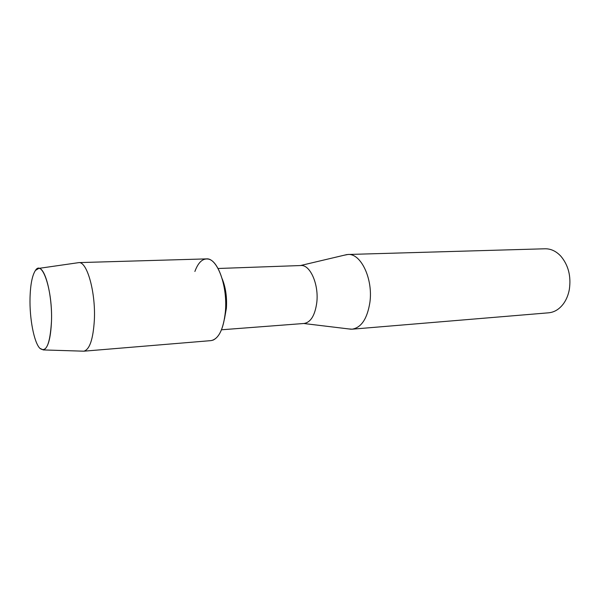<?xml version="1.0" encoding="UTF-8"?>
<svg xmlns="http://www.w3.org/2000/svg" width="600" height="600" viewBox="0 0 600 600"><rect width="100%" height="100%" fill="white"/><g stroke="black" fill="none" stroke-linecap="round" stroke-linejoin="round"><path stroke-width="0.9" d="M51.488 321.263C52.688 290.4 42.24 259.14 35.438 270.442C32.205 275.4 30.405 284.58 30.03 297.99C29.475 318.435 33.983 342.263 39.795 348.255C46.2 353.183 50.093 344.183 51.488 321.263C52.425 295.92 45.3 267.525 38.715 268.395L35.438 270.442C32.205 275.4 30.405 284.58 30.03 297.99C29.475 318.435 33.983 342.263 39.795 348.255L43.282 349.928C47.94 348.428 50.677 338.873 51.488 321.263M224.46 319.05L226.388 308.257C227.085 297.263 225.69 287.445 222.202 278.827M212.82 340.23C219.555 337.245 223.748 327.683 225.405 311.543C227.618 287.595 218.445 260.535 208.275 259.08C202.71 258.195 198.248 262.327 194.88 271.47M221.49 329.782L304.125 323.468C310.778 322.298 314.993 315.353 316.778 302.618C319.013 284.498 310.163 264.48 300.877 265.53L218.055 268.493M348.435 328.897L352.125 329.19C361.365 327.623 367.298 318.66 369.907 302.31C373.192 278.895 360.877 253.14 347.933 254.483L344.303 255.188M352.125 329.19L548.64 312.81C554.415 312.255 559.373 309.218 563.505 303.69C566.377 299.692 568.327 294.938 569.34 289.425C571.222 276.27 568.388 265.192 560.842 256.185C556.118 251.16 550.852 248.692 545.055 248.782L347.933 254.483M82.665 351.15L83.843 351.188C89.67 349.59 93.172 339.195 94.358 319.995C95.767 292.343 87.082 261.48 78.877 262.612L77.715 262.778M83.7 351.202L210.998 340.62C218.655 339.12 223.462 329.43 225.405 311.543C227.805 285.885 217.125 257.498 206.415 258.892L78.735 262.612M300.472 265.545L346.987 254.55M303.72 323.498L351.18 329.228M38.715 268.395L78.877 262.612M43.282 349.928L83.843 351.188"/></g></svg>
